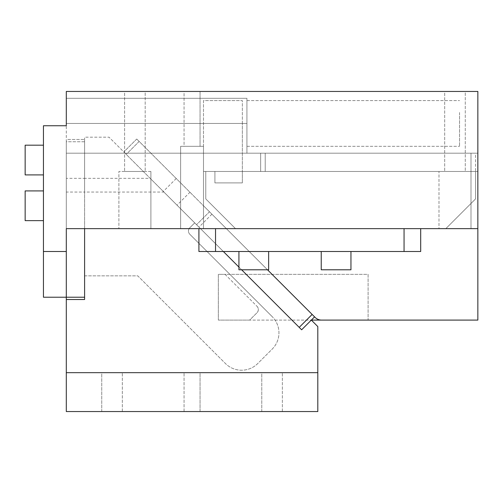<?xml version="1.0" encoding="UTF-8"?>
<svg xmlns="http://www.w3.org/2000/svg" width="503" height="503" viewBox="0 0 503 503"><rect width="100%" height="100%" fill="white"/><g stroke="black" fill="none" stroke-linecap="round" stroke-linejoin="round"><path stroke-width="0.38" stroke-dasharray="2.52 1.89" d="M350.956 251.5L321.235 251.5L350.956 251.5L350.956 269.79L321.235 269.79L350.956 269.79L321.235 269.79L321.235 251.5L350.956 251.5L321.235 251.5M268.646 251.5L268.646 269.79L238.925 269.79L268.646 269.79L238.925 269.79L238.925 251.5L268.646 251.5L238.925 251.5M215.542 251.5L420.69 251.5L198.911 251.5L215.542 251.5L215.542 228.639L198.911 228.639L420.69 228.639L215.542 228.639M198.911 228.639L477.85 228.639L477.85 91.452L66.302 91.452L66.302 153.189L246.929 153.189L246.929 98.311L246.929 153.189L66.302 153.189L66.302 251.5L43.44 251.5L43.44 125.75L66.302 125.75L66.302 98.311L66.302 228.639L198.911 228.639L198.911 251.5L198.911 228.639L418.402 228.639L198.911 228.639L198.911 251.5L420.69 251.5L420.69 228.639L443.552 228.639L420.69 228.639L420.69 251.5L420.69 228.639M404.06 251.5L404.06 228.639M459.56 112.502L459.56 146.329L459.56 112.502M43.44 145.185L25.15 145.185L25.15 174.906L25.15 160.048L25.15 174.906L43.44 174.906L43.44 145.185L43.44 174.906M43.44 190.914L25.15 190.914L25.15 220.635L25.15 205.771L25.15 220.635L43.44 220.635L43.44 190.914L43.44 220.635M246.929 112.502L246.929 146.329L246.929 112.502M150.9 171.479L150.9 228.639L118.89 228.639L150.9 228.639L118.89 228.639L150.9 228.639L150.9 171.479L118.89 171.479L118.89 228.639L118.89 171.479L150.9 171.479M180.621 146.329L180.621 228.639L203.489 228.639L180.621 228.639L203.489 228.639L180.621 228.639L180.621 146.329L203.489 146.329L203.489 228.639L203.489 146.329L180.621 146.329M470.99 171.479L438.981 171.479L438.981 228.639L470.99 228.639L438.981 228.639L470.99 228.639L438.981 228.639L438.981 171.479L470.99 171.479L470.99 228.639L470.99 171.479L265.219 171.479L265.219 153.189L260.648 153.189L260.648 171.479L265.219 171.479L265.219 153.189L260.648 153.189L260.648 171.479L470.99 171.479L470.99 153.189L265.219 153.189L475.561 153.189L475.561 171.479L205.771 171.479L475.561 171.479L470.99 171.479L470.99 153.189L475.561 153.189L475.561 171.479L470.99 171.479M145.185 171.479L124.606 171.479L145.185 171.479L124.606 171.479L145.185 171.479L145.185 91.452L124.606 91.452L124.606 171.479L124.606 91.452L145.185 91.452L145.185 171.479M184.054 146.329L200.056 146.329L184.054 146.329L200.056 146.329L184.054 146.329L184.054 91.452L200.056 91.452L200.056 146.329L200.056 91.452L184.054 91.452L200.056 91.452L184.054 91.452L184.054 146.329M465.275 171.479L444.696 171.479L465.275 171.479L444.696 171.479L465.275 171.479L465.275 91.452L444.696 91.452L444.696 171.479L444.696 91.452L465.275 91.452L465.275 171.479M66.302 98.311L246.929 98.311L66.302 98.311M43.44 251.5L43.44 297.229L66.302 297.229L66.302 141.752L66.302 178.339L84.598 178.339L84.598 137.181L109.025 137.181L84.598 137.181L84.598 299.511L84.598 139.469L84.598 192.052L84.598 178.339L150.183 178.339L109.025 137.181L301.637 329.792L311.338 320.09L249.626 320.09L256.989 312.772L249.626 320.09L218.346 320.09L218.346 274.361L225.067 274.361L257.002 306.296L225.067 274.361L272.079 274.361L315.123 317.412A9.148 9.148 0 0 0 321.593 320.09M66.302 251.5L66.302 372.679L317.802 372.679L66.302 372.679L317.802 372.679L317.802 326.56L311.338 320.09L301.637 329.792L123.801 151.956L301.637 329.792M477.85 228.639L443.552 228.639L477.85 228.639L477.85 153.189L477.85 228.639L477.85 171.479L475.561 171.479L475.561 198.911L445.84 228.639L475.561 198.911L445.84 228.639L235.498 228.639L445.84 228.639L475.561 198.911L475.561 171.479L475.561 198.911L475.561 171.479L477.85 171.479L477.85 320.09L368.102 320.09L368.102 274.361L218.346 274.361L218.346 320.09L368.102 320.09L368.102 274.361L272.079 274.361L226.35 228.639L235.498 228.639L205.771 198.911L235.498 228.639L205.771 198.911L205.771 171.479L205.771 198.911L235.498 228.639L477.85 228.639L226.35 228.639L235.498 228.639L226.35 228.639L267.502 269.79M477.85 153.189L66.302 153.189L477.85 153.189M124.606 91.452L145.185 91.452L124.606 91.452M444.696 91.452L465.275 91.452L444.696 91.452M214.919 182.91L242.352 182.91L214.919 182.91L214.919 171.479L214.919 182.91L242.352 182.91L214.919 182.91L214.919 171.479L203.489 171.479L203.489 100.6L242.352 100.6L242.352 182.91L242.352 171.479L203.489 171.479L205.771 171.479L205.771 198.911L205.771 171.479L203.489 171.479L203.489 205.771L203.489 123.461L242.352 123.461L242.352 182.91L242.352 171.479L214.919 171.479L214.919 182.91M242.352 123.461L242.352 100.6L203.489 100.6L203.489 123.461L242.352 123.461M203.489 205.771L226.35 228.639L203.489 205.771M257.002 306.296A4.571 4.571 0 0 1 256.989 312.772C258.775 310.615 258.775 308.458 257.002 306.296M223.345 251.5L163.903 192.052L84.598 192.052L84.598 299.511L66.302 299.511M163.903 192.052L150.183 178.339M241.635 269.79L238.925 267.08M84.598 228.639L84.598 192.052L66.302 192.052L66.302 297.229L84.598 297.229M84.598 275.864L137.778 275.864L225.432 363.518A22.861 22.861 0 0 0 257.762 363.518L272.255 349.032A22.861 22.861 0 0 0 272.255 316.695A22.861 22.861 0 0 1 272.255 349.032L257.762 363.518A22.861 22.861 0 0 1 225.432 363.518L137.778 275.864L84.598 275.864M189.801 234.247L272.255 316.695L189.801 234.247A4.571 4.571 0 0 1 189.801 227.777A4.571 4.571 0 0 0 189.801 234.247M189.801 227.777L194.711 222.867L189.801 227.777M311.338 320.09L314.57 316.859L312.149 314.432L299.21 327.365M189.952 192.234L312.149 314.432L209.487 211.769L196.554 224.703L209.487 211.769L136.734 139.023L189.952 192.234L177.018 205.167M176.232 178.515L163.299 191.448M139.161 141.444L126.228 154.377L139.161 141.444M136.734 139.023L123.801 151.956L136.734 139.023M211.908 214.196L198.974 227.13M314.57 316.859L312.149 314.432M66.302 372.679L66.302 411.548L317.802 411.548L317.802 372.679M101.744 372.679L122.323 372.679L101.744 372.679L122.323 372.679L101.744 372.679L101.744 411.542L122.323 411.548L101.744 411.548L122.323 411.548L101.744 411.548L101.744 372.679M261.786 372.679L282.365 372.679L261.786 372.679L282.365 372.679L261.786 372.679L261.786 411.548L282.365 411.548L261.786 411.548L282.365 411.548L261.786 411.548L261.786 372.679M200.056 372.679L184.054 372.679L200.056 372.679L184.054 372.679L200.056 372.679L200.056 411.542L184.054 411.548L200.056 411.548L184.054 411.548L200.056 411.548L200.056 372.679M122.323 411.548L122.323 372.679L122.323 411.548M282.365 411.542L282.365 372.679L282.365 411.542M184.054 411.548L184.054 372.679L184.054 411.548M84.598 141.752L66.302 141.752L66.302 139.469L84.598 139.469L66.302 139.469L66.302 141.752L84.598 141.752M66.302 192.052L66.302 178.339M66.302 123.461L246.929 123.461L66.302 123.461M246.929 100.6L459.56 100.6L246.929 100.6M246.929 146.329L459.56 146.329L246.929 146.329"/><path stroke-width="0.75" d="M350.956 251.5L350.956 269.79L321.235 269.79L321.235 251.5M268.646 251.5L268.646 269.79L238.925 269.79L238.925 251.5M420.69 228.639L420.69 251.5L198.911 251.5L198.911 228.639M404.06 251.5L404.06 228.639M215.542 251.5L215.542 228.639M43.44 174.906L25.15 174.906L25.15 145.185L43.44 145.185M43.44 220.635L25.15 220.635L25.15 190.914L43.44 190.914M43.44 251.5L43.44 297.229L66.302 297.229L66.302 251.5L43.44 251.5L43.44 125.75L66.302 125.75L66.302 91.452L477.85 91.452L477.85 320.09L311.338 320.09L317.802 326.56L317.802 372.679L66.302 372.679L66.302 299.511L84.598 299.511L84.598 228.639M477.85 228.639L66.302 228.639L66.302 251.5M321.593 320.09A9.148 9.148 0 0 1 315.123 317.412L267.502 269.79M301.637 329.792L311.338 320.09L301.637 329.792L241.635 269.79M238.925 267.08L223.345 251.5M312.149 314.432L299.21 327.365M314.57 316.859L311.338 320.09M66.302 372.679L66.302 411.548L317.802 411.548L317.802 372.679M84.598 297.229L66.302 297.229L66.302 299.511"/></g></svg>
